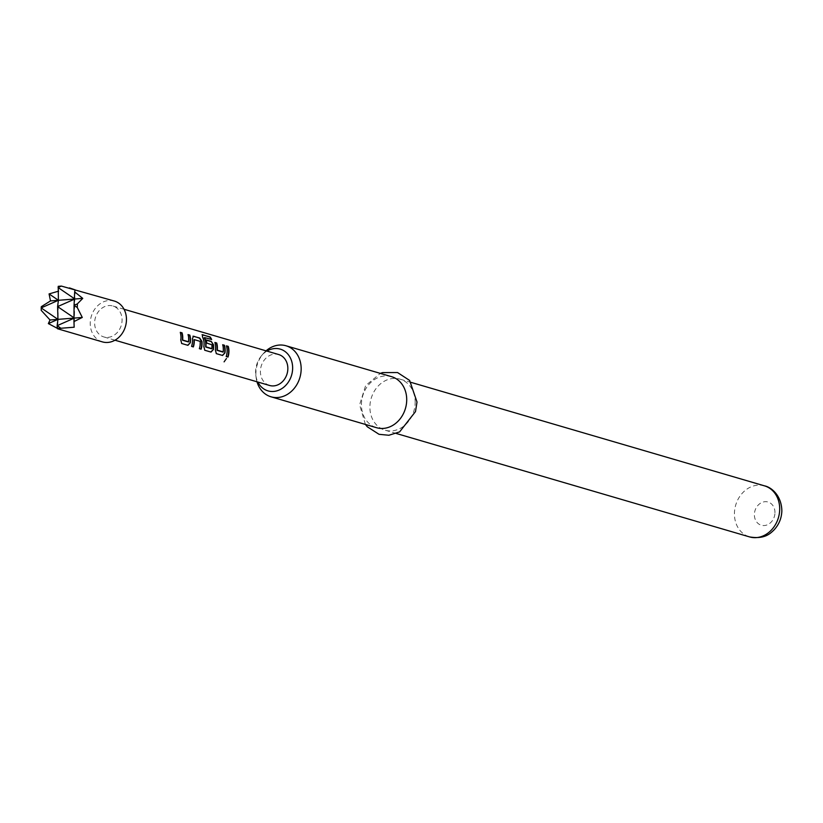 <?xml version="1.0" encoding="UTF-8"?>
<svg xmlns="http://www.w3.org/2000/svg" width="823" height="823" viewBox="0 0 823 823"><rect width="100%" height="100%" fill="white"/><g stroke="black" fill="none" stroke-linecap="round" stroke-linejoin="round"><path stroke-width="0.62" stroke-dasharray="4.12 3.09" d="M226.232 358.386L224.226 361.914M114.335 301.043A21.275 17.818 -73.7 0 0 108.873 300.488A21.275 17.818 -73.7 0 0 90.54 319.653A21.275 17.818 -73.7 0 0 102.381 341.884M266.909 351.092A21.758 18.219 -73.7 0 0 261.519 355.721A21.758 18.219 -73.7 0 0 255.614 371.451A21.758 18.219 -73.7 0 0 255.809 375.226A21.758 18.219 -73.7 0 0 257.846 382.026M256.992 381.779A26.593 22.272 106.3 0 1 256.138 377.675A26.593 22.272 106.3 0 1 255.891 373.066A26.593 22.272 106.3 0 1 263.113 353.828A26.593 22.272 106.3 0 1 266.055 350.845M391.553 376.667A26.593 22.272 -73.7 0 0 361.441 403.97A26.593 22.272 -73.7 0 0 376.605 427.713M415.162 402.889A26.593 22.272 -73.7 0 0 400.009 379.146A26.593 22.272 -73.7 0 0 369.908 406.449A26.593 22.272 -73.7 0 0 385.061 430.192A26.593 22.272 -73.7 0 0 415.162 402.889M269.594 385.473A16.121 13.497 106.3 0 1 260.634 368.622A16.121 13.497 106.3 0 1 274.512 354.106A16.121 13.497 106.3 0 1 278.658 354.528M107.967 337.358A16.121 13.497 -73.7 0 0 121.845 322.842A16.121 13.497 -73.7 0 0 112.885 306.002A16.121 13.497 -73.7 0 0 108.739 305.58A16.121 13.497 -73.7 0 0 94.861 320.096A16.121 13.497 -73.7 0 0 103.821 336.936A16.121 13.497 -73.7 0 0 107.967 337.358M41.304 306.691L41.212 310.343M58.227 286.332L58.166 291.229M75.088 289.85L74.173 327.215M58.628 291.147L57.713 328.511M226.232 356.544L225.975 356.452A15.791 13.23 -73.7 0 0 226.222 345.979L226.479 345.855M223.228 351.915L222.961 351.905A15.791 13.23 -73.7 0 0 222.436 344.868L222.694 344.744M214.68 342.605A15.791 13.23 -73.7 0 1 215.142 350.073L215.41 350.094M215.142 350.073L216.223 353.602M202.407 334.951L202.448 336.648M202.211 336.823A15.791 13.23 -73.7 0 1 203.6 346.689L203.867 346.709M203.6 346.689L204.804 350.269M205.915 340.033A15.791 13.23 -73.7 0 1 206.511 343.16L206.779 343.088M206.511 343.16L211.83 344.57M211.696 344.878A15.791 13.23 -73.7 0 1 211.604 348.582L211.881 348.592M204.382 337.625L211.655 339.508M193.251 336.329L192.428 338.675M191.347 346.318L191.347 346.318A15.791 13.23 -73.7 0 0 192.16 338.747M194.074 339.518L200.092 341.134M199.958 341.442A15.791 13.23 -73.7 0 1 199.104 348.582L199.361 348.674M188.59 341.782L188.323 341.761A15.791 13.23 -73.7 0 0 187.798 334.735L188.056 334.601M180.042 332.461A15.791 13.23 -73.7 0 1 180.504 339.93L180.782 339.95M180.504 339.93L181.718 343.51M764.536 485.868A26.593 22.272 -73.7 0 0 734.435 513.171A26.593 22.272 -73.7 0 0 749.588 536.915M774.957 512.811A12.088 10.123 -73.7 0 0 764.968 501.701A12.088 10.123 -73.7 0 0 754.382 514.426A12.088 10.123 -73.7 0 0 764.382 525.537A12.088 10.123 -73.7 0 0 774.957 512.811M261.519 355.721L263.113 353.828M365.402 424.431L359.6 404.803L365.628 385.596L380.349 373.385M411.212 382.428L400.009 379.146M124.047 309.263L112.885 306.002M114.983 340.208L103.821 336.936M396.264 433.474L385.061 430.192M255.809 375.226L256.138 377.675"/><path stroke-width="1.23" d="M224.093 361.853L226.479 358.509M57.497 328.747L102.381 341.884A21.275 17.818 -73.7 0 0 107.844 342.44A21.275 17.818 -73.7 0 0 126.166 323.285A21.275 17.818 -73.7 0 0 114.335 301.043L61.386 286.085L58.227 286.332L58.402 300.292L74.862 299.006L58.073 287.536L61.386 286.085M58.628 291.147L49.071 293.924L50.501 300.909L41.304 306.691L41.212 310.343L50.038 319.982L48.351 323.593L57.713 328.511L74.173 327.215L73.957 321.577L82.29 317.452L77.28 307.514L77.372 303.862L82.753 298.379L74.677 291.918L75.088 289.85L69.451 287.906M257.846 382.026A21.758 18.219 -73.7 0 0 278.431 390.339A21.758 18.219 -73.7 0 0 292.638 368.55A21.758 18.219 -73.7 0 0 266.909 351.092M266.055 350.845A26.593 22.272 106.3 0 1 285.993 345.763A26.593 22.272 106.3 0 1 301.156 369.506A26.593 22.272 106.3 0 1 271.045 396.809A26.593 22.272 106.3 0 1 256.992 381.779M271.045 396.809L376.605 427.713A26.593 22.272 -73.7 0 0 406.706 400.41A26.593 22.272 -73.7 0 0 391.553 376.667L285.993 345.763M188.59 341.782A16.121 13.497 -73.7 0 0 188.056 334.601L189.835 335.126A16.121 13.497 -73.7 0 1 190.308 342.749L187.932 345.331L181.718 343.51L180.782 339.95A16.121 13.497 -73.7 0 0 180.309 332.338L182.078 332.852A16.121 13.497 -73.7 0 1 182.613 340.033L188.59 341.782M199.361 348.664L200.874 349.106A15.791 13.23 -73.7 0 0 201.686 341.535L199.464 338.15L193.508 336.196L192.428 338.675A16.121 13.497 -73.7 0 1 191.605 346.401L193.374 346.925A16.121 13.497 -73.7 0 0 194.249 339.632L200.226 341.391A16.121 13.497 -73.7 0 1 199.361 348.674L201.131 349.189A16.121 13.497 -73.7 0 0 201.964 341.473L199.722 338.016L192.952 336.226M211.274 339.395A15.791 13.23 -73.7 0 0 209.865 337.132L202.623 334.724L202.448 336.648A16.121 13.497 -73.7 0 1 203.867 346.709L204.804 350.269L211.017 352.09L213.394 349.508A16.121 13.497 -73.7 0 0 213.507 344.847L211.264 341.401L206.172 339.909A16.121 13.497 -73.7 0 1 206.779 343.088L211.964 344.827A16.121 13.497 -73.7 0 1 211.881 348.592L205.894 346.843A16.121 13.497 -73.7 0 0 204.598 337.605L211.655 339.508A16.121 13.497 -73.7 0 0 210.081 336.905L202.026 334.766M223.228 351.915A16.121 13.497 -73.7 0 0 222.694 344.744L224.473 345.269A16.121 13.497 -73.7 0 1 224.946 352.882L222.56 355.464L216.346 353.643L215.41 350.094A16.121 13.497 -73.7 0 0 214.937 342.471L216.716 342.996A16.121 13.497 -73.7 0 1 217.251 350.166L223.228 351.915M226.232 356.544A16.121 13.497 -73.7 0 0 226.479 345.855L228.259 346.37A16.121 13.497 -73.7 0 1 228.012 357.059L226.232 356.544M124.047 309.263L278.658 354.528A16.121 13.497 106.3 0 1 287.618 371.379A16.121 13.497 106.3 0 1 273.74 385.894A16.121 13.497 106.3 0 1 269.594 385.473L114.983 340.208M50.501 300.909L58.402 300.292L57.61 306.609L74.862 299.006L82.753 298.379M50.038 319.982L57.939 319.365L57.147 325.682L74.399 318.069L57.61 306.609L57.939 319.365L82.29 317.452M74.677 291.918L74.07 305.312L77.372 303.862M77.28 307.514L74.07 305.312L73.957 321.577M48.351 323.593L57.939 319.365L41.15 307.905L58.402 300.292L49.071 293.924M60.357 327.873L57.147 325.682L57.209 328.12M226.243 356.534L228.012 357.059M227.755 356.976A15.791 13.23 -73.7 0 0 228.002 346.504L228.259 346.37M228.002 346.504L226.551 346.082M217.334 350.423L223.084 352.11M216.974 350.156A15.791 13.23 -73.7 0 0 216.449 343.119L216.716 342.996M216.449 343.119L214.998 342.697M216.223 353.602L222.56 355.464M222.313 355.382L224.946 352.882M224.669 352.861A15.791 13.23 -73.7 0 0 224.206 345.393L224.473 345.269M224.206 345.393L222.755 344.971M204.68 350.217L211.017 352.09M210.76 351.997L213.394 349.508M213.126 349.477A15.791 13.23 -73.7 0 0 213.239 344.919L213.507 344.847M213.239 344.919L211.264 341.401M211.007 341.524L206.244 340.136M205.987 347.1L211.727 348.787M205.627 346.833A15.791 13.23 -73.7 0 0 204.351 337.769L204.598 337.605M191.605 346.39L193.374 346.925M193.117 346.833A15.791 13.23 -73.7 0 0 193.971 339.693L194.249 339.632M182.706 340.29L188.446 341.967M182.346 340.012A15.791 13.23 -73.7 0 0 181.821 332.986L182.078 332.852M181.821 332.986L180.371 332.554M181.585 343.458L187.932 345.331M187.675 345.238L190.308 342.749M190.041 342.718A15.791 13.23 -73.7 0 0 189.578 335.249L189.835 335.126M189.578 335.249L188.128 334.827M764.536 485.868C770.667 486.949 781.583 494.942 781.85 510.939C781.562 518.439 778.846 524.879 773.702 530.269C770.451 533.242 764.865 539.559 749.588 536.915A26.593 22.272 -73.7 0 0 779.69 509.612A26.593 22.272 -73.7 0 0 764.536 485.868L411.212 382.428M380.349 373.385L382.654 372.593L397.54 372.541L409.638 380.442L417.014 402.056L415.492 411.582L399.608 431.89L388.847 435.264L379.033 434.307L367.274 426.756L365.402 424.431M749.588 536.915L396.264 433.474"/></g></svg>
